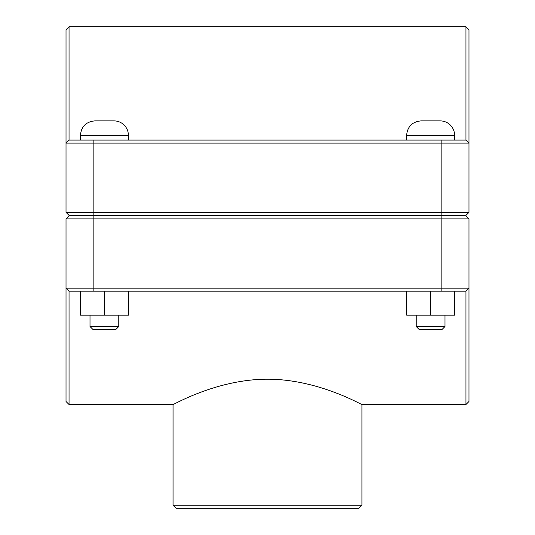 <?xml version="1.0" encoding="UTF-8"?>
<svg xmlns="http://www.w3.org/2000/svg" width="535" height="535" viewBox="0 0 535 535"><rect width="100%" height="100%" fill="white"/><g stroke="black" fill="none" stroke-linecap="round" stroke-linejoin="round"><path stroke-width="0.8" d="M69.048 404.513L69.048 291.187L66.026 288.164L66.026 218.895L468.974 218.895L465.952 215.873L69.048 215.873L66.026 218.895L66.026 401.491L69.048 404.513L173.052 404.513L173.052 505.227L361.948 505.227L358.925 508.25L176.075 508.25L173.052 505.227M465.952 404.513L468.974 401.491L468.974 288.164L66.026 288.164L69.048 291.187L465.952 291.187L465.952 404.513L361.948 404.513L361.948 505.227M267.5 379.201C318.619 379.154 362.61 405.51 361.948 404.513C362.61 405.51 318.619 379.154 267.5 379.201C216.381 379.154 172.39 405.51 173.052 404.513C172.39 405.51 216.381 379.154 267.5 379.201M444.986 326.537L441.97 329.56L419.233 329.56L416.21 326.537L444.986 326.537L444.986 315.168M454.656 291.187L454.656 315.168L430.749 315.168L430.749 291.187M406.687 291.187L406.687 315.168L430.749 315.168M406.54 291.187L406.687 315.168M430.601 120.89L440.191 120.89A14.391 14.391 0 0 1 454.583 135.281L406.613 135.281C407.469 126.541 412.264 121.746 421.005 120.89L430.601 120.89M118.79 326.537L115.767 329.56L93.03 329.56L90.014 326.537L118.79 326.537L118.79 315.168M128.46 291.187L128.46 315.168L104.552 315.168L104.552 291.187M80.491 291.187L80.491 315.168L104.552 315.168M80.344 291.187L80.491 315.168M104.399 120.89L113.995 120.89A14.391 14.391 0 0 1 128.387 135.281L80.417 135.281C81.266 126.541 86.068 121.746 94.809 120.89L104.399 120.89M69.048 215.391L66.026 212.368L69.048 215.391L465.952 215.391L468.974 212.368L66.026 212.368L66.026 143.099L66.026 212.368M69.048 26.75L66.026 29.773L66.026 143.099L468.974 143.099L468.974 212.368L468.974 29.773L465.952 26.75L465.952 140.076L468.974 143.099L465.952 140.076L69.048 140.076L69.048 26.75L465.952 26.75M69.048 140.076L66.026 143.099M468.974 288.164L468.974 218.895L468.974 288.164L465.952 291.187M465.952 215.873L468.974 218.895M93.846 215.391L93.846 140.076M441.154 215.391L441.154 140.076M441.154 215.873L441.154 291.187M93.846 215.873L93.846 291.187M454.583 215.873L454.583 215.391M406.613 215.873L406.613 215.391M454.583 140.076L454.583 135.281M406.613 140.076L406.613 135.281M416.21 326.537L416.21 315.168M128.387 215.873L128.387 215.391M80.417 215.873L80.417 215.391M128.387 140.076L128.387 135.281M80.417 140.076L80.417 135.281M90.014 326.537L90.014 315.168"/></g></svg>
